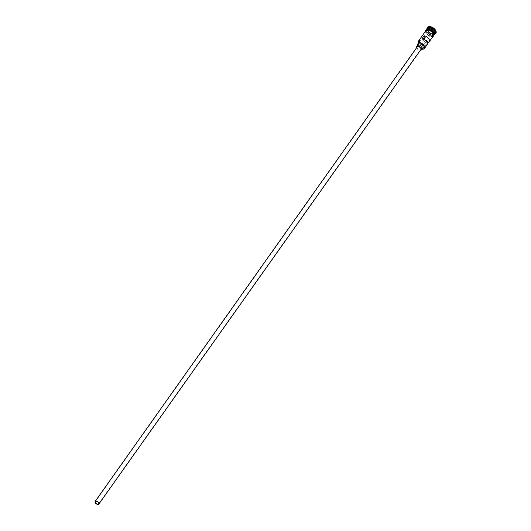 <?xml version="1.0" encoding="UTF-8"?>
<svg xmlns="http://www.w3.org/2000/svg" width="531" height="531" viewBox="0 0 531 531"><rect width="100%" height="100%" fill="white"/><g stroke="black" fill="none" stroke-linecap="round" stroke-linejoin="round"><path stroke-width="0.4" stroke-dasharray="2.65 1.99" d="M425.218 37.734A1.998 1.148 -144.7 0 0 424.641 37.641A1.998 1.148 -144.7 0 0 423.851 37.973A1.998 1.148 -144.7 0 0 424.077 39.347M424.481 39.792A1.998 1.148 -144.7 0 0 425.178 40.29M417.147 46.94A2.283 1.314 -144.7 0 0 417.665 48.825A2.283 1.314 -144.7 0 0 419.961 49.96A2.283 1.314 -144.7 0 0 420.864 49.582M416.576 47.744A2.854 1.639 -144.7 0 0 420.2 50.385A2.854 1.639 -144.7 0 0 420.3 50.385M418.295 44.332A2.854 1.639 -144.7 0 0 418.946 46.682A2.854 1.639 -144.7 0 0 421.82 48.102A2.854 1.639 -144.7 0 0 422.948 47.624M434.239 34.641A4.56 2.622 35.3 0 1 432.513 35.292A4.56 2.622 35.3 0 1 427.999 33.101A4.56 2.622 35.3 0 1 426.805 29.371M434.159 34.761A4.56 2.622 35.3 0 1 432.353 35.517A4.56 2.622 35.3 0 1 427.76 33.247A4.56 2.622 35.3 0 1 426.718 29.484M434.862 33.772A4.56 2.622 35.3 0 1 433.057 34.528A4.56 2.622 35.3 0 1 432.725 34.515A4.56 2.622 35.3 0 1 427.428 30.758A4.56 2.622 35.3 0 1 427.422 28.495M434.351 34.488A5.131 2.954 35.3 0 1 433.562 34.575A5.131 2.954 35.3 0 1 433.19 34.555A5.131 2.954 35.3 0 1 427.236 30.333A5.131 2.954 35.3 0 1 426.904 29.218M427.043 44.81A4.56 2.622 35.3 0 1 425.743 45.533L427.296 43.343M422.643 49.224L423.99 47.319A4.56 2.622 35.3 0 1 423.658 47.299A3.418 1.965 -144.7 0 0 422.118 46.403A3.478 1.998 -144.7 0 1 419.132 42.062A3.478 1.998 -144.7 0 1 419.49 41.737A3.418 1.965 -144.7 0 0 419.835 41.411A3.418 1.965 -144.7 0 0 420.048 40.847A4.334 2.489 -144.7 0 0 419.935 40.854M433.356 35.902A4.56 2.622 35.3 0 1 431.544 36.659A4.56 2.622 35.3 0 1 426.951 34.389A4.56 2.622 35.3 0 1 425.908 30.625M427.986 29.484A4.56 2.622 35.3 0 1 432.586 31.754A4.56 2.622 35.3 0 1 433.621 35.517A4.56 2.622 35.3 0 1 431.816 36.281A4.56 2.622 35.3 0 1 427.216 34.011A4.56 2.622 35.3 0 1 426.181 30.247A4.56 2.622 35.3 0 1 427.986 29.484M435.719 33.519A5.131 2.954 35.3 0 1 433.834 34.19A5.131 2.954 35.3 0 1 428.796 31.78A5.131 2.954 35.3 0 1 427.369 27.605M426.24 41.312L424.634 43.569A1.998 1.148 -144.7 0 0 424.946 43.323A1.998 1.148 -144.7 0 0 424.7 41.929A1.998 1.148 -144.7 0 0 423.061 40.781L421.959 38.816M425.743 45.533L424.634 43.569M418.275 43.276A4.334 2.489 -144.7 0 0 418.441 43.721A4.334 2.489 -144.7 0 0 423.472 47.286A4.334 2.489 -144.7 0 0 423.678 47.299A4.56 2.622 35.3 0 1 418.368 43.549A4.56 2.622 35.3 0 1 418.262 43.296M431.617 32.145L433.754 32.159L433.82 30.38L431.749 28.594L429.606 28.581L429.539 30.36L431.617 32.145L429.586 30.433L429.652 28.74L431.69 28.754L433.668 30.459L433.601 32.152L431.564 32.139L430.535 33.586L428.563 31.88L429.539 30.36M423.472 47.286L423.99 47.319M422.006 48.958A3.418 1.965 -144.7 0 0 420.764 48.301L422.118 46.403M417.632 45.261A3.478 1.998 -144.7 0 0 420.764 48.301M423.061 40.781L423.97 39.5M428.563 31.88L428.623 30.187L430.668 30.201L431.749 28.594M430.668 30.201L432.639 31.906L433.82 30.38M428.623 30.187L429.606 28.581M432.639 31.906L432.579 33.599L433.754 32.159M432.579 33.599L430.535 33.586M427.581 28.866A4.447 2.555 -144.7 0 0 426.917 29.397A4.447 2.555 -144.7 0 0 427.933 33.068A4.447 2.555 -144.7 0 0 432.413 35.278A4.447 2.555 -144.7 0 0 434.179 34.542A4.447 2.555 -144.7 0 0 434.458 33.738M434.132 32.451A4.447 2.555 35.3 0 1 434.126 34.615A4.447 2.555 35.3 0 1 432.36 35.358A4.447 2.555 35.3 0 1 427.88 33.141A4.447 2.555 35.3 0 1 426.864 29.477A4.447 2.555 35.3 0 1 428.63 28.734A4.447 2.555 35.3 0 1 428.902 28.747M425.67 30.964A4.62 2.655 -144.7 0 0 427.163 34.654A4.62 2.655 -144.7 0 0 431.57 36.705A4.62 2.655 -144.7 0 0 433.11 36.241M433.522 35.736A4.62 2.655 35.3 0 1 431.836 36.32A4.62 2.655 35.3 0 1 426.32 32.862A4.62 2.655 35.3 0 1 427.959 29.444M418.674 42.878L419.49 41.737M423.851 37.973L95.368 501.596M426.917 29.397C426.466 32.212 428.311 34.163 432.46 35.252L434.126 34.615C434.577 31.807 432.732 29.855 428.577 28.76L426.917 29.397M433.621 35.517L434.119 34.82M425.411 31.329L431.703 36.798L432.858 36.599M426.181 30.247L426.672 29.544M432.725 34.515L433.19 34.555M427.428 30.758L427.236 30.333M418.488 43.316L419.835 41.411M418.76 42.593L419.132 42.062M424.946 43.323L98.62 503.906"/><path stroke-width="0.8" d="M422.331 49.204A4.334 2.489 -144.7 0 0 422.444 49.204A4.334 2.489 -144.7 0 0 423.984 45.998A4.334 2.489 -144.7 0 0 418.806 42.752A4.334 2.489 -144.7 0 0 418.7 42.752L418.82 42.427A4.56 2.622 35.3 0 1 423.413 44.697A4.56 2.622 35.3 0 1 424.455 48.46A4.56 2.622 35.3 0 1 422.643 49.224L422.331 49.204A3.418 1.965 -144.7 0 0 422.006 48.958M96.157 501.264A1.998 1.148 -144.7 0 0 95.368 501.596A1.998 1.148 -144.7 0 0 95.819 503.242A1.998 1.148 -144.7 0 0 97.83 504.238A1.998 1.148 -144.7 0 0 98.62 503.906A1.998 1.148 -144.7 0 0 98.169 502.26A1.998 1.148 -144.7 0 0 96.157 501.264M424.077 39.347A1.998 1.148 -144.7 0 0 424.481 39.792M425.178 40.29A1.998 1.148 -144.7 0 0 426.313 40.608A1.998 1.148 -144.7 0 0 426.791 40.522L426.24 41.312M97.95 504.45A2.283 1.314 -144.7 0 0 98.852 504.072A2.283 1.314 -144.7 0 0 98.335 502.187A2.283 1.314 -144.7 0 0 96.038 501.052A2.283 1.314 -144.7 0 0 95.135 501.437A2.283 1.314 -144.7 0 0 95.653 503.315A2.283 1.314 -144.7 0 0 97.95 504.45M98.852 504.072L420.864 49.582A2.283 1.314 -144.7 0 0 420.346 47.697A2.283 1.314 -144.7 0 0 418.05 46.562A2.283 1.314 -144.7 0 0 417.147 46.94L95.135 501.437M420.3 50.385A2.854 1.639 -144.7 0 0 421.329 49.907A2.854 1.639 -144.7 0 0 420.678 47.558A2.854 1.639 -144.7 0 0 417.811 46.137A2.854 1.639 -144.7 0 0 416.676 46.615A2.854 1.639 -144.7 0 0 416.576 47.744M421.329 49.907L422.948 47.624A2.854 1.639 -144.7 0 0 422.298 45.274A2.854 1.639 -144.7 0 0 419.424 43.854A2.854 1.639 -144.7 0 0 418.295 44.332L416.676 46.615M426.805 29.371A4.56 2.622 35.3 0 1 426.878 29.258A4.56 2.622 35.3 0 1 428.69 28.495A4.56 2.622 35.3 0 1 433.283 30.765A4.56 2.622 35.3 0 1 434.325 34.528A4.56 2.622 35.3 0 1 434.239 34.641M426.672 29.544L426.718 29.484A4.56 2.622 35.3 0 1 428.524 28.727A4.56 2.622 35.3 0 1 433.123 30.997A4.56 2.622 35.3 0 1 434.159 34.761L434.119 34.82M426.878 29.258L427.422 28.495A4.56 2.622 35.3 0 1 429.227 27.738A4.56 2.622 35.3 0 1 433.82 30.008A4.56 2.622 35.3 0 1 434.862 33.772L434.325 34.528M426.904 29.218A5.131 2.954 35.3 0 1 427.223 27.785A5.131 2.954 35.3 0 1 429.26 26.928A5.131 2.954 35.3 0 1 434.431 29.484A5.131 2.954 35.3 0 1 435.599 33.718A5.131 2.954 35.3 0 1 434.351 34.488M427.296 43.343L427.9 42.487A4.56 2.622 -144.7 0 0 429.201 41.763A4.56 2.622 -144.7 0 0 428.378 38.245A4.56 2.622 -144.7 0 0 424.116 35.769L421.959 38.816A4.56 2.622 35.3 0 1 426.22 41.292A4.56 2.622 35.3 0 1 427.043 44.81L424.455 48.46M418.262 43.296A4.56 2.622 35.3 0 1 418.355 41.285L425.908 30.625A4.56 2.622 35.3 0 1 427.714 29.869A4.56 2.622 35.3 0 1 432.314 32.139A4.56 2.622 35.3 0 1 433.356 35.902L429.201 41.763M418.82 42.427L420.167 40.529A4.56 2.622 35.3 0 0 418.355 41.285M427.369 27.605A5.131 2.954 35.3 0 1 427.495 27.406A5.131 2.954 35.3 0 1 429.526 26.55A5.131 2.954 35.3 0 1 434.697 29.105A5.131 2.954 35.3 0 1 435.865 33.34A5.131 2.954 35.3 0 1 435.719 33.519M427.9 42.487L426.791 40.522M419.935 40.854A4.334 2.489 -144.7 0 0 418.275 43.276M417.632 45.261A3.478 1.998 -144.7 0 1 417.784 43.967A3.478 1.998 -144.7 0 1 418.136 43.635A3.418 1.965 -144.7 0 0 418.488 43.316A3.418 1.965 -144.7 0 0 418.7 42.752M423.97 39.5L425.218 37.734L424.116 35.769M434.458 33.738A4.447 2.555 -144.7 0 0 432.659 30.38A4.447 2.555 -144.7 0 0 428.683 28.661A4.447 2.555 -144.7 0 0 427.581 28.866M428.902 28.747A4.447 2.555 35.3 0 1 434.132 32.451M433.11 36.241A4.62 2.655 -144.7 0 0 432.579 32.384A4.62 2.655 -144.7 0 0 427.694 29.822A4.62 2.655 -144.7 0 0 425.67 30.964M427.959 29.444A4.62 2.655 35.3 0 1 432.745 31.887A4.62 2.655 35.3 0 1 433.522 35.736M418.136 43.635L418.674 42.878M435.599 33.718L435.865 33.34M432.858 36.599L433.774 35.896L434.066 34.176L433.608 32.982L431.477 30.685L427.827 29.351L425.769 30.227L425.411 31.329M427.223 27.785L427.495 27.406M417.784 43.967L418.76 42.593"/></g></svg>
